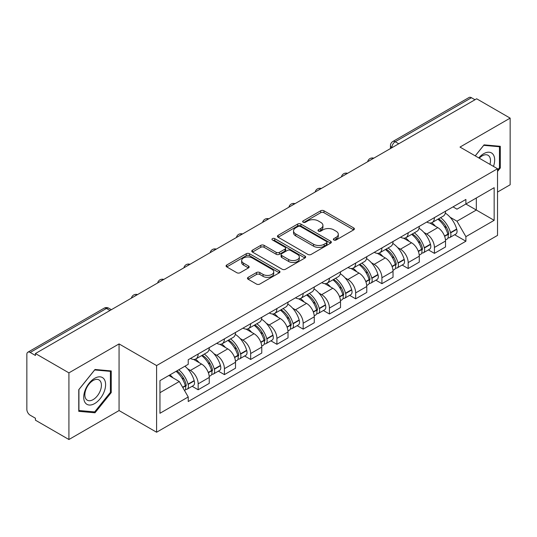 <?xml version="1.0" encoding="UTF-8"?>
<svg xmlns="http://www.w3.org/2000/svg" width="537" height="537" viewBox="0 0 537 537"><rect width="100%" height="100%" fill="white"/><g stroke="black" fill="none" stroke-linecap="round" stroke-linejoin="round"><path stroke-width="0.81" d="M333.839 239.985A1.638 0.946 0 0 0 336.155 239.985L353.702 229.849A2.336 1.349 0 0 0 354.386 228.896A2.336 1.349 0 0 0 353.702 227.943L323.972 210.779A2.336 1.349 0 0 0 320.67 210.779L303.116 220.915A1.638 0.946 0 0 0 302.64 221.58A1.638 0.946 0 0 0 303.116 222.244A1.638 0.946 0 0 0 305.432 222.244L307.701 220.935A7.478 4.316 0 0 1 318.273 220.935L320.75 222.365A7.478 4.316 0 0 1 322.938 225.419A7.478 4.316 0 0 1 320.75 228.467L318.481 229.782A1.638 0.946 0 0 0 317.998 230.447A1.638 0.946 0 0 0 318.481 231.118A1.638 0.946 0 0 0 320.79 231.118L323.059 229.802A7.478 4.316 0 0 1 333.631 229.802L336.108 231.232A7.478 4.316 0 0 1 338.303 234.286A7.478 4.316 0 0 1 336.108 237.341L333.839 238.65A1.638 0.946 0 0 0 333.363 239.314A1.638 0.946 0 0 0 333.839 239.985L333.839 238.65M248.154 277.347A2.336 1.349 0 0 0 247.47 278.3A2.336 1.349 0 0 0 248.154 279.253L256.498 284.066A2.336 1.349 0 0 0 259.801 284.066L279.287 272.816A2.336 1.349 0 0 0 279.972 271.863A2.336 1.349 0 0 0 279.287 270.91L249.557 253.739A2.336 1.349 0 0 0 246.255 253.739L226.762 264.996A2.336 1.349 0 0 0 226.077 265.949A2.336 1.349 0 0 0 226.762 266.902L236.837 272.715A2.336 1.349 0 0 0 240.14 272.715L248.483 267.903A2.336 1.349 0 0 0 249.168 266.949A2.336 1.349 0 0 0 248.483 265.996L243.489 263.11A6.249 3.605 0 0 1 241.657 260.559A6.249 3.605 0 0 1 245.516 257.23A6.249 3.605 0 0 1 252.323 258.008L271.897 269.312A6.249 3.605 0 0 1 273.729 271.863A6.249 3.605 0 0 1 269.869 275.192A6.249 3.605 0 0 1 263.063 274.414L259.801 272.528A2.336 1.349 0 0 0 256.498 272.528L248.154 277.347L248.154 279.253M156.596 365.576L119.066 343.915L68.917 372.866L35.435 353.534L476.661 98.788L510.15 118.127L460.001 147.078L497.531 168.739L156.596 365.576L156.596 432.231L497.531 235.394L497.531 168.739M307.869 254.41A2.336 1.349 0 0 0 311.171 254.41L330.658 243.154A2.336 1.349 0 0 0 331.342 242.2A2.336 1.349 0 0 0 330.658 241.247L300.928 224.083A2.336 1.349 0 0 0 297.626 224.083L278.132 235.334A2.336 1.349 0 0 0 277.448 236.287A2.336 1.349 0 0 0 278.132 237.24L307.869 254.41M273.091 240.341A1.638 0.946 0 0 1 274.749 240.569L274.749 238.623L304.976 256.075A2.336 1.349 0 0 1 305.66 257.028A2.336 1.349 0 0 1 304.976 257.982L285.483 269.238A2.336 1.349 0 0 1 282.18 269.238L252.45 252.075L252.45 250.168A2.336 1.349 0 0 0 251.766 251.121A2.336 1.349 0 0 0 252.45 252.075M252.45 250.168L260.787 245.349A2.336 1.349 0 0 1 264.097 245.349L276.152 252.309A2.336 1.349 0 0 0 279.455 252.309L284.986 249.114A2.336 1.349 0 0 0 285.671 248.161A2.336 1.349 0 0 0 284.986 247.208L272.434 239.958A1.638 0.946 0 0 1 271.957 239.294A1.638 0.946 0 0 1 272.964 238.421A1.638 0.946 0 0 1 274.749 238.623M68.917 372.866L68.917 439.514L35.435 420.182L35.435 418.236L30.213 415.229A4.759 2.745 -120 0 1 26.85 409.395L26.85 354.407A4.759 2.745 -120 0 1 27.837 352.225L104.064 308.218A4.759 2.745 60 0 1 106.447 308.453L30.213 352.46A4.759 2.745 -120 0 0 27.837 352.225M497.531 192.058L510.15 184.775L510.15 118.127M68.917 439.514L119.066 410.563L156.596 432.231M35.435 353.534L35.435 355.474L30.213 352.46M398.749 143.775L395.212 141.734A4.759 2.745 60 0 0 392.836 141.5L469.063 97.486A4.759 2.745 60 0 1 471.446 97.721L395.212 141.734A4.759 2.745 120 0 0 391.849 147.561L391.849 147.756M474.977 99.761L471.446 97.721M434.426 217.613A10.948 6.323 60 0 1 432.157 222.526L443.26 216.116A10.948 6.323 -120 0 0 445.529 211.202M423.881 232.414L426.68 234.031A10.948 6.323 60 0 1 434.426 247.436L445.529 241.026A10.948 6.323 -120 0 0 437.789 227.621L429.842 223.03M445.529 241.026L445.529 246.953L434.426 253.363L428.398 249.886M432.157 222.526A10.948 6.323 60 0 1 426.767 222.029M434.426 247.436L434.426 253.363M408.174 232.769A10.948 6.323 60 0 1 405.905 237.683L417.014 231.272A10.948 6.323 -120 0 0 419.276 226.352M402.153 265.043L408.174 268.52L419.276 262.11L419.276 256.183A10.948 6.323 -120 0 0 411.537 242.778L403.589 238.186M405.905 237.683A10.948 6.323 60 0 1 400.515 237.186M397.628 247.57L400.434 249.188A10.948 6.323 60 0 1 408.174 262.593L408.174 268.52M381.921 247.926A10.948 6.323 60 0 1 379.652 252.84L390.761 246.423A10.948 6.323 -120 0 0 393.024 241.509M375.9 280.2L381.921 283.677L393.03 277.267L393.03 271.339A10.948 6.323 -120 0 0 385.284 257.928L377.336 253.343M379.652 252.84A10.948 6.323 60 0 1 374.262 252.343M371.382 262.727L374.182 264.345A10.948 6.323 60 0 1 381.921 277.75L381.921 283.677M355.669 263.083A10.948 6.323 60 0 1 353.4 267.997L364.509 261.579A10.948 6.323 -120 0 0 366.778 256.666M349.647 295.357L355.669 298.834L366.778 292.423L366.778 286.496A10.948 6.323 -120 0 0 359.031 273.085L351.084 268.5M353.4 267.997A10.948 6.323 60 0 1 348.01 267.5M345.13 277.884L347.929 279.502A10.948 6.323 60 0 1 355.669 292.907L355.669 298.834M329.416 278.233A10.948 6.323 60 0 1 327.147 283.153L338.256 276.736A10.948 6.323 -120 0 0 340.525 271.823M323.395 310.514L329.416 313.991L340.525 307.58L340.525 301.653A10.948 6.323 -120 0 0 332.786 288.241L324.831 283.657M327.147 283.153A10.948 6.323 60 0 1 321.764 282.657M318.877 293.041L321.676 294.659A10.948 6.323 60 0 1 329.416 308.063L329.416 313.991M303.163 293.39A10.948 6.323 60 0 1 300.901 298.303L312.004 291.893A10.948 6.323 -120 0 0 314.273 286.98M297.142 325.67L303.163 329.147L314.273 322.737L314.273 316.81A10.948 6.323 -120 0 0 306.533 303.398L298.579 298.807M300.901 298.303A10.948 6.323 60 0 1 295.511 297.813M292.625 308.198L295.424 309.809A10.948 6.323 60 0 1 303.163 323.22L303.163 329.147M276.911 308.547A10.948 6.323 60 0 1 274.649 313.46L285.751 307.05A10.948 6.323 -120 0 0 288.02 302.136M270.89 340.827L276.911 344.304L288.02 337.887L288.02 331.967A10.948 6.323 -120 0 0 280.28 318.555L272.333 313.964M274.649 313.46A10.948 6.323 60 0 1 269.259 312.97M266.372 323.355L269.171 324.966A10.948 6.323 60 0 1 276.911 338.377L276.911 344.304M250.665 323.704A10.948 6.323 60 0 1 248.396 328.617L259.499 322.207A10.948 6.323 -120 0 0 261.767 317.293M244.637 355.984L250.665 359.461L261.767 353.044L261.767 347.117A10.948 6.323 -120 0 0 254.028 333.712L246.08 329.121M248.396 328.617A10.948 6.323 60 0 1 243.006 328.127M240.12 338.505L242.919 340.122A10.948 6.323 60 0 1 250.665 353.534L250.665 359.461M224.412 338.86A10.948 6.323 60 0 1 222.143 343.774L233.253 337.364A10.948 6.323 -120 0 0 235.515 332.45M218.384 371.141L224.412 374.618L235.515 368.201L235.515 362.274A10.948 6.323 -120 0 0 227.775 348.869L219.828 344.277M222.143 343.774A10.948 6.323 60 0 1 216.753 343.284M213.867 353.661L216.673 355.279A10.948 6.323 60 0 1 224.412 368.691L224.412 374.618M198.16 354.017A10.948 6.323 60 0 1 195.891 358.931L207 352.52A10.948 6.323 -120 0 0 209.262 347.607M192.139 386.291L198.16 389.768L209.262 383.358L209.262 377.43A10.948 6.323 -120 0 0 201.523 364.026L193.575 359.434M195.891 358.931A10.948 6.323 60 0 1 190.501 358.441M187.621 368.818L190.42 370.436A10.948 6.323 60 0 1 198.16 383.848L198.16 389.768M453.02 206.873L456.974 209.162L494.161 187.688L476.326 197.985L476.326 210.034L456.974 221.204L450.134 217.257M159.959 392.688L179.311 381.512L188.232 396.964L159.959 413.282L159.959 380.639L188.232 364.314L188.232 359.75L465.894 199.442L465.894 204.006L494.161 220.331L465.894 236.656L456.974 221.204M494.161 187.688L494.161 220.331M188.232 396.964L188.232 401.528L465.894 241.22L465.894 236.656M497.531 171.41L500.303 167.96L500.303 146.306L484.065 144.856L475.218 155.864M119.066 343.915L119.066 410.563M78.764 411.335L95.002 412.785L111.24 392.581L111.24 370.933L95.002 369.476L78.764 389.681L78.764 411.335M179.311 381.512L168.88 375.491M454.651 234.729L465.894 241.22M499.464 167.47L500.303 167.96M93.29 411.792L95.002 412.785M110.4 392.097L111.24 392.581M334.491 240.214L336.108 239.28A7.478 4.316 0 0 0 338.303 236.233L338.303 234.286M322.938 225.419L322.938 227.359A7.478 4.316 0 0 1 320.75 230.413L319.132 231.346M353.668 229.87L323.972 212.719A2.336 1.349 0 0 0 320.67 212.719L303.767 222.479M330.631 243.174L300.928 226.023A2.336 1.349 0 0 0 297.626 226.023L278.166 237.26M326.53 242.872A1.638 0.946 0 0 0 327.013 242.2A1.638 0.946 0 0 0 326.53 241.536L300.431 226.466A1.638 0.946 0 0 0 298.122 226.466L295.726 227.849A7.478 4.316 0 0 0 293.538 230.903A7.478 4.316 0 0 0 295.726 233.951L313.561 244.254A7.478 4.316 0 0 0 324.133 244.254L326.53 242.872L326.53 244.812A1.638 0.946 0 0 0 327.013 244.147L327.013 242.2M293.538 230.903L293.538 232.843A7.478 4.316 0 0 0 295.726 235.897L295.726 233.951M326.53 244.812L324.133 246.194A7.478 4.316 0 0 1 313.561 246.194L295.726 235.897M252.477 252.088L260.787 247.295L260.787 245.349M285.671 248.161L285.671 250.108A2.336 1.349 0 0 1 284.986 251.061L279.455 254.256A2.336 1.349 0 0 1 276.152 254.256L264.097 247.295A2.336 1.349 0 0 0 260.787 247.295M274.749 240.569L304.942 258.002M288.664 259.532A6.249 3.605 0 0 0 295.471 260.317A6.249 3.605 0 0 0 299.331 256.981A6.249 3.605 0 0 0 297.498 254.431L290.604 250.45A2.336 1.349 0 0 0 287.302 250.45L281.771 253.645A2.336 1.349 0 0 0 281.086 254.598A2.336 1.349 0 0 0 281.771 255.552L288.664 259.532L288.664 261.479A6.249 3.605 0 0 0 295.471 262.257A6.249 3.605 0 0 0 299.331 258.928L299.331 256.981M281.086 254.598L281.086 256.545A2.336 1.349 0 0 0 281.771 257.498L281.771 255.552M288.664 261.479L281.771 257.498M273.729 271.863L273.729 273.803A6.249 3.605 0 0 1 269.869 277.139A6.249 3.605 0 0 1 263.063 276.354L259.801 274.474A2.336 1.349 0 0 0 256.498 274.474L248.188 279.267M241.657 260.559L241.657 262.506A6.249 3.605 0 0 0 243.489 265.056L243.489 263.11M248.456 267.923L243.489 265.056M279.287 270.91L279.287 272.816L249.557 255.686A2.336 1.349 0 0 0 246.255 255.686L226.795 266.923M438.554 218.834A14.996 8.659 60 0 1 438.628 218.874A14.996 8.659 60 0 1 448.496 232.326L448.583 232.642A2.913 1.685 60 0 1 448.127 234.931A2.913 1.685 60 0 1 448.059 234.964M437.897 219.21A18.083 10.445 60 0 1 447.838 234.132L447.925 234.441A6.008 3.47 60 0 1 446.979 239.16L445.482 240.026M448.006 237.831A6.008 3.47 -120 0 0 449.67 237.609A6.008 3.47 -120 0 0 450.624 232.89L450.53 232.581A18.083 10.445 -120 0 0 440.595 217.653M445.301 213.122A18.083 10.445 60 0 1 456.672 229.03L456.765 229.346A6.008 3.47 60 0 1 455.812 234.058L449.67 237.609M431.728 222.734A18.083 10.445 60 0 1 435.507 226.299M444.3 226.325L446.609 227.654M493.483 166.403A15.466 8.934 120 0 0 493.201 154.528A15.466 8.934 120 0 0 478.776 157.912M489.939 164.356A11.713 6.759 120 0 0 489.368 156.509A11.713 6.759 120 0 0 488.052 155.287A11.713 6.759 120 0 0 479.252 158.187M475.252 155.878L483.73 145.332L499.464 146.742L499.464 167.719L497.531 170.128M498.423 146.138L499.464 146.742M104.138 379.156A15.466 8.934 120 0 0 89.196 383.156A15.466 8.934 120 0 0 85.195 402.723A15.466 8.934 120 0 0 100.137 398.716A15.466 8.934 120 0 0 104.138 379.156M100.305 381.129A11.713 6.759 120 0 0 98.989 379.907A11.713 6.759 120 0 0 88.088 385.378A11.713 6.759 120 0 0 85.96 398.971A11.713 6.759 120 0 0 87.276 400.193A11.713 6.759 120 0 0 98.177 394.729A11.713 6.759 120 0 0 100.305 381.129M94.666 411.913L78.932 410.51L78.932 389.533L94.666 369.959L110.4 371.362L110.4 392.339L94.666 411.913M109.36 370.758L110.4 371.362M412.302 233.984A14.996 8.659 60 0 1 412.382 234.031A14.996 8.659 60 0 1 422.243 247.483L422.33 247.799A2.913 1.685 60 0 1 421.874 250.088A2.913 1.685 60 0 1 421.807 250.121M411.651 234.367A18.083 10.445 60 0 1 421.585 249.289L421.679 249.598A6.008 3.47 60 0 1 420.726 254.316L419.236 255.182M421.753 252.987A6.008 3.47 -120 0 0 423.418 252.766A6.008 3.47 -120 0 0 424.371 248.047L424.277 247.732A18.083 10.445 -120 0 0 414.342 232.81M419.055 228.279A18.083 10.445 60 0 1 430.426 244.187L430.513 244.496A6.008 3.47 60 0 1 429.56 249.215L423.418 252.766M405.482 237.891A18.083 10.445 60 0 1 409.254 241.455M418.048 241.482L420.357 242.811M386.049 249.141A14.996 8.659 60 0 1 386.13 249.188A14.996 8.659 60 0 1 395.991 262.64L396.084 262.949A2.913 1.685 60 0 1 395.621 265.238A2.913 1.685 60 0 1 395.554 265.278M385.398 249.524A18.083 10.445 60 0 1 395.333 264.446L395.427 264.754A6.008 3.47 60 0 1 394.473 269.473L392.983 270.339M395.501 268.144A6.008 3.47 -120 0 0 397.165 267.923A6.008 3.47 -120 0 0 398.118 263.204L398.031 262.888A18.083 10.445 -120 0 0 388.09 247.966M392.802 243.436A18.083 10.445 60 0 1 404.173 259.344L404.26 259.653A6.008 3.47 60 0 1 403.307 264.372L397.165 267.923M379.229 253.048A18.083 10.445 60 0 1 383.002 256.612M391.795 256.639L394.104 257.968M359.803 264.298A14.996 8.659 60 0 1 359.877 264.345A14.996 8.659 60 0 1 369.738 277.797L369.832 278.106A2.913 1.685 60 0 1 369.369 280.395A2.913 1.685 60 0 1 369.302 280.435M359.146 264.681A18.083 10.445 60 0 1 369.087 279.602L369.174 279.911A6.008 3.47 60 0 1 368.221 284.63L366.731 285.496M369.248 283.301A6.008 3.47 -120 0 0 370.913 283.073A6.008 3.47 -120 0 0 371.866 278.361L371.779 278.045A18.083 10.445 -120 0 0 361.837 263.123M366.549 258.592A18.083 10.445 60 0 1 377.92 274.501L378.008 274.81A6.008 3.47 60 0 1 377.061 279.529L370.913 283.073M352.977 268.205A18.083 10.445 60 0 1 356.756 271.769M365.549 271.796L367.852 273.125M333.551 279.455A14.996 8.659 60 0 1 333.625 279.502A14.996 8.659 60 0 1 343.492 292.954L343.579 293.262A2.913 1.685 60 0 1 343.116 295.551A2.913 1.685 60 0 1 343.049 295.585M332.893 279.837A18.083 10.445 60 0 1 342.834 294.759L342.921 295.068A6.008 3.47 60 0 1 341.975 299.787L340.478 300.653M343.002 298.458A6.008 3.47 -120 0 0 344.667 298.23A6.008 3.47 -120 0 0 345.613 293.517L345.526 293.202A18.083 10.445 -120 0 0 335.585 278.28M340.297 273.742A18.083 10.445 60 0 1 351.668 289.658L351.755 289.967A6.008 3.47 60 0 1 350.809 294.685L344.667 298.23M326.724 283.361A18.083 10.445 60 0 1 330.503 286.926M339.297 286.953L341.599 288.282M307.298 294.612A14.996 8.659 60 0 1 307.372 294.659A14.996 8.659 60 0 1 317.239 308.11L317.327 308.419A2.913 1.685 60 0 1 316.864 310.708A2.913 1.685 60 0 1 316.803 310.742M306.64 294.994A18.083 10.445 60 0 1 316.582 309.916L316.669 310.225A6.008 3.47 60 0 1 315.722 314.944L314.226 315.803M316.749 313.615A6.008 3.47 -120 0 0 318.414 313.386A6.008 3.47 -120 0 0 319.361 308.668L319.273 308.359A18.083 10.445 -120 0 0 309.332 293.437M314.044 288.899A18.083 10.445 60 0 1 325.415 304.815L325.503 305.123A6.008 3.47 60 0 1 324.556 309.842L318.414 313.386M300.472 298.518A18.083 10.445 60 0 1 304.251 302.083M313.044 302.109L315.347 303.439M281.046 309.768A14.996 8.659 60 0 1 281.12 309.809A14.996 8.659 60 0 1 290.987 323.267L291.074 323.576A2.913 1.685 60 0 1 290.611 325.865A2.913 1.685 60 0 1 290.551 325.899M280.388 310.144A18.083 10.445 60 0 1 290.329 325.073L290.416 325.382A6.008 3.47 60 0 1 289.47 330.101L287.973 330.96M290.497 328.772A6.008 3.47 -120 0 0 292.162 328.543A6.008 3.47 -120 0 0 293.108 323.824L293.021 323.516A18.083 10.445 -120 0 0 283.08 308.594M287.792 304.056A18.083 10.445 60 0 1 299.163 319.971L299.25 320.28A6.008 3.47 60 0 1 298.303 324.999L292.162 328.543M274.219 313.675A18.083 10.445 60 0 1 277.998 317.239M286.792 317.266L289.101 318.595M254.793 324.925A14.996 8.659 60 0 1 254.867 324.966A14.996 8.659 60 0 1 264.734 338.424L264.822 338.733A2.913 1.685 60 0 1 264.365 341.022A2.913 1.685 60 0 1 264.298 341.055M254.135 325.301A18.083 10.445 60 0 1 264.076 340.23L264.164 340.539A6.008 3.47 60 0 1 263.217 345.257L261.72 346.117M264.244 343.928A6.008 3.47 -120 0 0 265.909 343.7A6.008 3.47 -120 0 0 266.855 338.981L266.768 338.672A18.083 10.445 -120 0 0 256.834 323.751M261.539 319.213A18.083 10.445 60 0 1 272.91 335.128L273.004 335.437A6.008 3.47 60 0 1 272.051 340.156L265.909 343.7M247.966 328.832A18.083 10.445 60 0 1 251.746 332.396M260.539 332.423L262.848 333.752M228.54 340.082A14.996 8.659 60 0 1 228.614 340.122A14.996 8.659 60 0 1 238.482 353.581L238.569 353.89A2.913 1.685 60 0 1 238.113 356.179A2.913 1.685 60 0 1 238.045 356.212M227.889 340.458A18.083 10.445 60 0 1 237.824 355.38L237.911 355.695A6.008 3.47 60 0 1 236.965 360.414L235.468 361.273M237.992 359.085A6.008 3.47 -120 0 0 239.656 358.857A6.008 3.47 -120 0 0 240.61 354.138L240.516 353.829A18.083 10.445 -120 0 0 230.581 338.907M235.287 334.37A18.083 10.445 60 0 1 246.658 350.285L246.752 350.594A6.008 3.47 60 0 1 245.798 355.313L239.656 358.857M221.721 343.989A18.083 10.445 60 0 1 225.493 347.553M234.286 347.573L236.595 348.909M202.288 355.239A14.996 8.659 60 0 1 202.368 355.279A14.996 8.659 60 0 1 212.229 368.738L212.316 369.047A2.913 1.685 60 0 1 211.86 371.336A2.913 1.685 60 0 1 211.793 371.369M201.637 355.615A18.083 10.445 60 0 1 211.571 370.537L211.665 370.852A6.008 3.47 60 0 1 210.712 375.571L209.222 376.43M211.739 374.242A6.008 3.47 -120 0 0 213.404 374.014A6.008 3.47 -120 0 0 214.357 369.295L214.27 368.986A18.083 10.445 -120 0 0 204.328 354.064M209.041 349.527A18.083 10.445 60 0 1 220.412 365.442L220.499 365.751A6.008 3.47 60 0 1 219.546 370.47L213.404 374.014M195.468 359.139A18.083 10.445 60 0 1 199.24 362.71M208.034 362.73L210.343 364.066M176.848 370.886A14.996 8.659 60 0 1 185.977 383.888L186.071 384.203A2.913 1.685 60 0 1 185.607 386.492A2.913 1.685 60 0 1 185.54 386.526M176.089 371.329A18.083 10.445 60 0 1 185.325 385.694L185.413 386.009A6.008 3.47 60 0 1 184.587 390.647M185.487 389.399A6.008 3.47 -120 0 0 187.151 389.171A6.008 3.47 -120 0 0 188.104 384.452L188.017 384.143A18.083 10.445 -120 0 0 178.781 369.771M184.923 366.227A18.083 10.445 60 0 1 194.159 380.592L194.246 380.908A6.008 3.47 60 0 1 193.293 385.626L187.151 389.171M169.94 374.873A18.083 10.445 60 0 1 172.995 377.867M181.788 377.887L184.09 379.223M392.017 147.662L391.849 147.561A4.759 2.745 0 0 1 390.453 145.621L390.453 148.561M224.412 368.691L235.515 362.274M250.665 353.534L261.767 347.117M276.911 338.377L288.02 331.967M303.163 323.22L314.273 316.81M329.416 308.063L340.525 301.653M355.669 292.907L366.778 286.496M381.921 277.75L393.03 271.339M408.174 262.593L419.276 256.183M198.16 383.848L209.262 377.43M190.42 370.436L201.523 364.026M216.673 355.279L227.775 348.869M242.919 340.122L254.028 333.712M269.171 324.966L280.28 318.555M295.424 309.809L306.533 303.398M321.676 294.659L332.786 288.241M347.929 279.502L359.031 273.085M374.182 264.345L385.284 257.928M400.434 249.188L411.537 242.778M426.68 234.031L437.789 227.621M373.383 158.422A4.759 2.745 120 0 0 371.275 159.63M347.13 173.579A4.759 2.745 120 0 0 345.029 174.787M320.878 188.729A4.759 2.745 120 0 0 318.777 189.944M294.625 203.885A4.759 2.745 120 0 0 292.524 205.1M268.372 219.042A4.759 2.745 120 0 0 266.271 220.257M242.12 234.199A4.759 2.745 120 0 0 240.019 235.414M215.867 249.356A4.759 2.745 120 0 0 213.766 250.571M189.615 264.513A4.759 2.745 120 0 0 187.514 265.728M163.369 279.67A4.759 2.745 120 0 0 161.268 280.885M137.116 294.826A4.759 2.745 120 0 0 135.015 296.041M109.978 310.493L106.447 308.453A4.759 2.745 120 0 1 108.823 308.218A4.759 4.759 0 0 0 104.064 308.218M336.108 239.28L336.108 237.341M318.481 231.118L318.481 229.782M320.75 230.413L320.75 228.467M303.116 222.244L303.116 220.915M320.67 212.719L320.67 210.779M323.972 212.719L323.972 210.779M353.702 229.849L353.702 227.943M278.132 237.24L278.132 235.334M297.626 226.023L297.626 224.083M300.928 226.023L300.928 224.083M330.658 243.154L330.658 241.247M313.561 246.194L313.561 244.254M324.133 246.194L324.133 244.254M264.097 247.295L264.097 245.349M276.152 254.256L276.152 252.309M279.455 254.256L279.455 252.309M284.986 251.061L284.986 249.114M304.976 257.982L304.976 256.075M256.498 274.474L256.498 272.528M259.801 274.474L259.801 272.528M263.063 276.354L263.063 274.414M248.483 267.903L248.483 265.996M226.762 266.902L226.762 264.996M246.255 255.686L246.255 253.739M249.557 255.686L249.557 253.739M444.636 236.34L447.925 234.441M450.624 232.89L456.765 229.346M450.53 232.581L456.672 229.03M447.831 234.112L448.731 233.595M444.529 236.045L447.838 234.132M418.383 251.497L421.679 249.598M424.371 248.047L430.513 244.496M424.277 247.732L430.426 244.187M421.579 249.269L422.478 248.752M418.276 251.202L421.585 249.289M392.138 266.654L395.427 264.754M398.118 263.204L404.26 259.653M398.031 262.888L404.173 259.344M392.023 266.359L396.225 263.909M365.885 281.811L369.174 279.911M371.866 278.361L378.008 274.81M371.779 278.045L377.92 274.501M369.08 279.582L369.973 279.065M365.771 281.516L369.087 279.602M339.632 296.968L342.921 295.068M345.613 293.517L351.755 289.967M345.526 293.202L351.668 289.658M339.518 296.672L343.72 294.216M313.38 312.125L316.669 310.225M319.361 308.668L325.503 305.123M319.273 308.359L325.415 304.815M316.575 309.889L317.468 309.372M313.266 311.829L316.582 309.916M287.127 327.281L290.416 325.382M293.108 323.824L299.25 320.28M293.021 323.516L299.163 319.971M290.322 325.046L291.215 324.529M287.02 326.986L290.329 325.073M260.875 342.438L264.164 340.539M266.855 338.981L273.004 335.437M266.768 338.672L272.91 335.128M264.07 340.203L264.969 339.686M260.767 342.136L264.076 340.23M234.622 357.595L237.911 355.695M240.61 354.138L246.752 350.594M240.516 353.829L246.658 350.285M237.817 355.36L238.717 354.843M234.515 357.293L237.824 355.38M208.369 372.752L211.665 370.852M214.357 369.295L220.499 365.751M214.27 368.986L220.412 365.442M208.262 372.45L212.464 370M182.781 387.526L185.413 386.009M188.104 384.452L194.246 380.908M188.017 384.143L194.159 380.592M185.319 385.673L186.211 385.157M182.627 387.251L185.325 385.694M373.786 158.187A4.759 4.759 0 0 0 367.677 161.711M347.533 173.344A4.759 4.759 0 0 0 341.425 176.868M321.28 188.5A4.759 4.759 0 0 0 315.172 192.024M295.028 203.657A4.759 4.759 0 0 0 288.919 207.181M268.775 218.814A4.759 4.759 0 0 0 262.667 222.338M242.523 233.964A4.759 4.759 0 0 0 236.421 237.495M216.277 249.121A4.759 4.759 0 0 0 210.168 252.652M190.024 264.278A4.759 4.759 0 0 0 183.916 267.809M163.772 279.435A4.759 4.759 0 0 0 157.663 282.959M137.519 294.591A4.759 4.759 0 0 0 131.411 298.116M111.374 309.688L108.823 308.218M392.836 141.5A4.759 4.759 0 0 0 390.453 145.621"/></g></svg>
